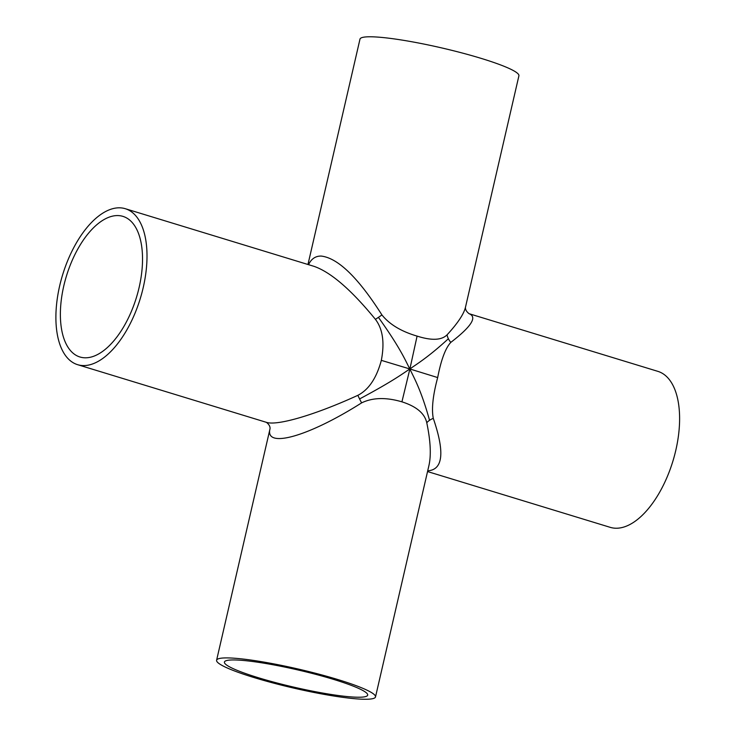 <?xml version="1.0" encoding="UTF-8"?>
<svg xmlns="http://www.w3.org/2000/svg" width="736" height="736" viewBox="0 0 736 736"><rect width="100%" height="100%" fill="white"/><g stroke="black" fill="none" stroke-linecap="round" stroke-linejoin="round"><path stroke-width="1.1" d="M125.276 208.702A81.549 40.6 107 0 1 143.207 287.629A81.549 40.6 107 0 1 77.639 364.688A81.549 40.6 107 0 1 62.624 274.832A81.549 40.6 107 0 1 125.276 208.702L314.06 266.358C330.896 272.228 351.348 289.892 375.415 319.341C382.766 328.955 384.744 342.626 381.331 360.355L409.878 368.975C403.659 372.885 394.818 380.107 359.582 398.949A12.843 1.233 62.1 0 1 357.871 395.324C315.376 414.791 277.343 426.024 266.395 422.335L266.386 422.335C268.99 424.35 270.213 426.466 270.048 428.683C264.371 449.061 308.421 436.65 361.615 402.877A12.843 1.233 62.1 0 1 359.582 398.949M381.331 360.355C376.565 378.065 368.736 389.721 357.871 395.324M447.074 334.825A12.843 9.228 -133 0 0 448.371 338.735C427.552 357.898 415.233 365.038 409.878 368.975L437.681 377.568C441.094 359.84 445.473 348.1 450.818 342.378C471.399 326.545 477.489 316.986 469.108 313.711C466.504 311.696 465.281 309.58 465.446 307.363L465.446 307.372C463.781 314.162 457.663 323.306 447.074 334.825C441.6 340.299 431.609 340.731 417.091 336.104L409.878 368.975C406.116 362.25 401.764 350.023 378.424 317.363A12.843 0.8 144.1 0 0 381.92 314.925C358.211 277.628 337.971 258.014 321.19 256.064C315.523 255.972 311.31 258.851 308.54 264.675M375.415 319.341A12.843 0.8 144.1 0 0 378.424 317.363M417.091 336.104C401.221 331.448 389.5 324.392 381.92 314.925M448.371 338.735A12.843 9.228 -133 0 0 450.818 342.378M361.615 402.877C372.618 397.523 386.05 397.173 401.92 401.828L409.878 368.975C412.776 375.673 420.615 387.982 429.539 420.311A12.843 7.194 -15 0 0 426.77 422.768C430.532 440.8 431.268 454.995 428.968 465.364L375.507 696.937A81.549 9.798 13 0 1 292.036 687.709A81.549 9.798 13 0 1 216.596 660.247A81.549 9.798 13 0 1 228.408 657.929A81.549 9.798 13 0 1 318.808 674.13A81.549 9.798 13 0 1 375.507 696.937M427.717 470.819C443.081 469.816 444.94 452.327 433.283 418.352A12.843 7.194 -15 0 0 429.539 420.311M433.283 418.352C431.443 408.866 432.915 395.278 437.681 377.568M401.92 401.828C416.438 406.447 424.718 413.43 426.77 422.768M139.104 287.537A73.526 36.607 107 0 1 79.976 357.006A73.526 36.607 107 0 1 66.442 276A73.526 36.607 107 0 1 122.93 216.375A73.526 36.607 107 0 1 139.104 287.537M235.069 659.962A73.526 8.832 13 0 1 316.572 674.572A73.526 8.832 13 0 1 367.687 695.124A73.526 8.832 13 0 1 290.803 686.43A73.526 8.832 13 0 1 224.416 662.05A73.526 8.832 13 0 1 235.069 659.962M307.961 264.491L359.987 39.109A81.549 9.798 13 0 1 371.809 36.8A81.549 9.798 13 0 1 462.217 53.001A81.549 9.798 13 0 1 518.908 75.808L465.446 307.372M469.108 313.711L657.864 371.358A81.549 40.6 107 0 1 675.804 450.294A81.549 40.6 107 0 1 610.227 527.344L427.542 471.555M270.048 428.683L216.596 660.247M77.639 364.688L266.395 422.335"/></g></svg>

